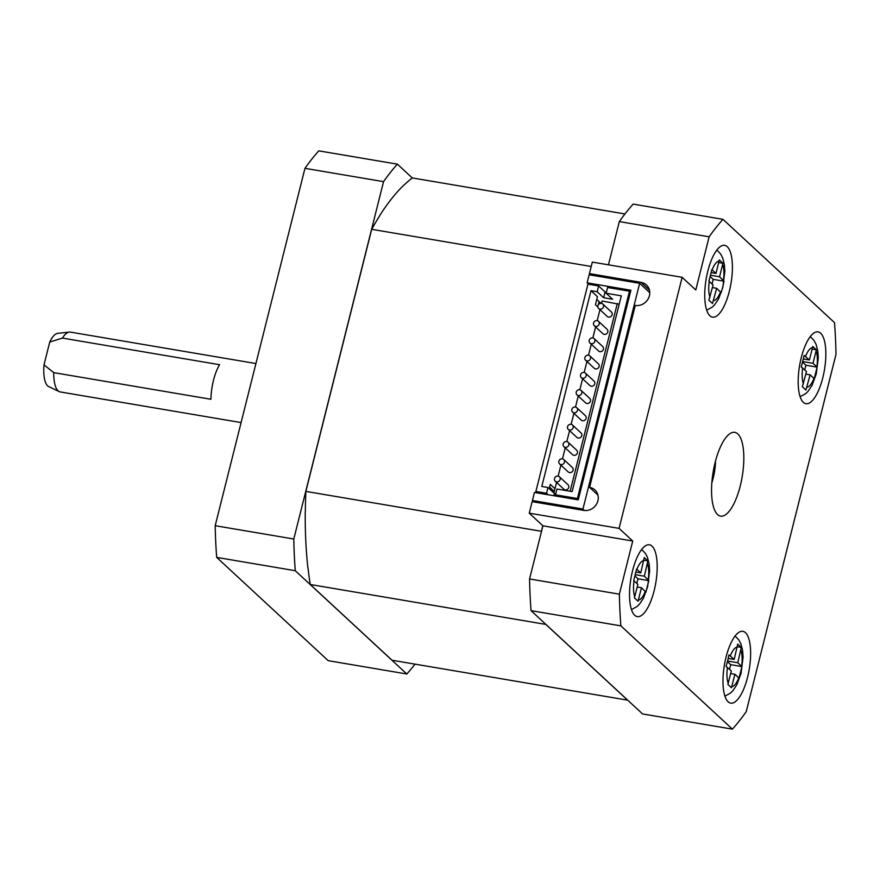 <?xml version="1.0" encoding="UTF-8"?>
<svg xmlns="http://www.w3.org/2000/svg" width="880" height="880" viewBox="0 0 880 880"><rect width="100%" height="100%" fill="white"/><g stroke="black" fill="none" stroke-linecap="round" stroke-linejoin="round"><path stroke-width="1.32" d="M814.22 378.653L817.113 367.136L813.01 363.308L816.354 349.8L812.757 346.467L809.413 359.986L804.155 355.421L801.262 366.938L806.52 371.503L802.34 386.727L805.937 390.06L810.117 374.825L814.22 378.653M710.402 275.374L708.928 281.127L713.086 284.966L708.906 300.19L712.503 303.523L716.683 288.288L721.127 292.721L722.755 286.99L724.02 281.204L719.576 276.771L722.909 263.263L719.323 259.93L715.979 273.449L711.821 269.61L710.402 275.374M645.909 592.152L648.802 580.635L644.358 576.213L647.856 560.868L644.27 557.535L640.761 572.88L636.603 569.052L633.71 580.569L637.868 584.397L634.425 597.894L638.022 601.227L641.465 587.73L645.909 592.152M727.683 660.649L726.055 666.38L731.313 670.934L727.87 684.431L731.456 687.764L734.899 674.267L739.002 678.095L741.895 666.578L737.792 662.75L741.301 647.405L737.704 644.072L734.206 659.417L728.948 654.863L727.683 660.649M729.355 291.236A36.41 12.606 99.6 0 0 724.658 245.344A36.41 12.606 99.6 0 0 707.795 271.26A36.41 12.606 99.6 0 0 712.492 317.152A36.41 12.606 99.6 0 0 729.355 291.236M654.148 590.667A36.41 12.606 99.6 0 0 649.44 544.786A36.41 12.606 99.6 0 0 632.577 570.702A36.41 12.606 99.6 0 0 637.274 616.594A36.41 12.606 99.6 0 0 654.148 590.667M747.582 677.215A36.41 12.606 99.6 0 0 742.885 631.323A36.41 12.606 99.6 0 0 726.022 657.239A36.41 12.606 99.6 0 0 730.719 703.131A36.41 12.606 99.6 0 0 747.582 677.215M822.789 377.773A36.41 12.606 99.6 0 0 818.092 331.881A36.41 12.606 99.6 0 0 801.229 357.797A36.41 12.606 99.6 0 0 805.926 403.689A36.41 12.606 99.6 0 0 822.789 377.773M711.843 482.746A27.093 9.383 99.6 0 0 713.251 477.862A27.093 9.383 99.6 0 0 715.528 460.988M740.267 485.892A42.482 14.707 99.6 0 0 734.778 432.355A42.482 14.707 99.6 0 0 715.11 462.583A42.482 14.707 99.6 0 0 720.588 516.12A42.482 14.707 99.6 0 0 740.267 485.892M255.926 363.539L70.345 332.101A30.349 10.505 99.6 0 0 69.3 332.068A30.349 10.505 99.6 0 0 62.436 338.085L219.615 364.716A30.349 10.505 99.6 0 0 213.477 380.325A30.349 10.505 99.6 0 0 210.936 399.267L53.757 372.636A30.349 10.505 99.6 0 0 59.213 391.611A30.349 10.505 99.6 0 0 60.214 391.93L241.098 422.576M599.203 301.697L598.477 304.601M552.046 489.412L551.672 490.93M529.254 513.161L619.069 528.374L682.132 277.31L592.317 262.097L589.424 273.614L641.069 282.359A12.133 11.11 132.8 0 1 646.426 284.966A12.133 11.11 132.8 0 1 648.23 298.782A12.133 11.11 132.8 0 1 635.283 305.393L589.578 487.355A12.133 11.11 132.8 0 1 594.935 489.973A12.133 11.11 132.8 0 1 596.739 503.778A12.133 11.11 132.8 0 1 583.792 510.389L532.147 501.644L529.254 513.161L542.905 525.811L632.731 541.024L619.377 594.176L529.562 578.963A285.241 98.769 99.6 0 0 531.058 610.654L642.565 713.933L732.391 729.146L620.873 625.867A285.241 98.769 -80.4 0 1 619.377 594.176M542.905 525.811L529.562 578.963M682.132 277.31L695.794 289.96L709.137 236.808A285.241 98.769 -80.4 0 1 722.986 219.329L834.504 322.608A285.241 98.769 -80.4 0 1 836 354.299L746.229 711.667A285.241 98.769 -80.4 0 1 732.391 729.146M722.986 219.329L633.171 204.105A285.241 98.769 99.6 0 0 619.322 221.584L709.137 236.808M619.322 221.584L608.465 264.825M542.817 525.723L541.409 531.3L305.866 491.403L371.701 229.306L591.206 266.486M599.104 301.609L598.29 304.865M551.958 489.324L551.573 490.842M545.809 624.404L627.594 700.15L392.04 660.242L310.255 584.496L545.809 624.404A254.903 88.264 -80.4 0 1 545.787 624.305M624.943 213.961L412.379 177.947A254.903 88.264 99.6 0 0 404.14 184.987L404.019 184.965A254.903 88.264 99.6 0 0 379.522 215.886L379.643 215.908A254.903 88.264 99.6 0 0 371.701 229.306M415.019 664.136A285.241 98.769 -80.4 0 1 406.802 673.992L328.207 660.671L216.689 557.392A285.241 98.769 -80.4 0 1 215.193 525.701L304.964 168.333L383.548 181.643A285.241 98.769 -80.4 0 1 397.397 164.164L412.324 177.991M304.964 168.333A285.241 98.769 -80.4 0 1 318.813 150.854L397.397 164.164M216.689 557.392L295.284 570.713A285.241 98.769 -80.4 0 1 293.788 539.022L383.548 181.643M215.193 525.701L293.788 539.022M406.802 673.992L295.284 570.713M305.866 491.403A254.903 88.264 99.6 0 0 305.349 511.665L305.239 511.654A254.903 88.264 99.6 0 0 307.879 567.71L308 567.732A254.903 88.264 99.6 0 0 310.255 584.496M541.387 531.861A254.903 88.264 -80.4 0 1 541.409 531.3M532.433 500.489L582.956 509.047L639.661 283.316L589.138 274.758L587.114 282.821L630.894 290.246L578.248 499.851L534.457 492.426L532.433 500.489L534.017 501.963M587.114 282.821L588.698 284.295M589.424 273.614L591.008 275.077M619.069 528.374L632.731 541.024M531.058 610.654L620.873 625.867M62.436 338.085L49.731 342.045L44 364.87L53.757 372.636M49.731 342.045A27.093 9.383 -80.4 0 1 57.64 333.377L69.3 332.068M59.213 391.611L48.631 386.54A27.093 9.383 -80.4 0 1 44 364.87M802.802 361.581L813.01 363.308M804.749 369.864L805.915 365.233L802.637 362.197M805.915 365.233L817.113 367.136M805.871 374.11L810.117 374.825M803.429 358.974L809.413 359.986M812.152 349.085L816.354 349.8M728.211 658.405L734.206 659.417M737.385 646.745L741.301 647.405M727.584 661.023L737.792 662.75M729.542 669.295L730.697 664.675L727.419 661.639M730.697 664.675L741.895 666.578M730.653 673.552L734.899 674.267M635.877 572.055L640.761 572.88M643.951 560.208L647.856 560.868M635.228 574.662L644.358 576.213M636.823 583.429L637.989 578.809L634.898 575.949M637.989 578.809L648.802 580.635M637.219 587.004L641.465 587.73M718.718 262.548L722.909 263.263M710.435 275.231L719.576 276.771M712.041 283.987L713.196 279.367L710.116 276.507M713.196 279.367L724.02 281.204M712.426 287.573L716.683 288.288M711.095 272.613L715.979 273.449M589.578 487.355L597.949 495.11M582.956 509.047L584.507 510.488M639.661 283.316L649.77 292.688M559.383 476.773L568.007 484.759A3.036 2.772 132.8 0 1 565.224 489.863A3.036 2.772 132.8 0 1 563.882 489.214L555.258 481.217A3.036 2.772 -47.2 0 0 559.834 480.216A3.036 2.772 -47.2 0 0 558.041 476.113A3.036 2.772 -47.2 0 0 555.258 481.217M563.717 459.492L572.352 467.478A3.036 2.772 132.8 0 1 569.558 472.593A3.036 2.772 132.8 0 1 568.227 471.933L559.603 463.947A3.036 2.772 -47.2 0 0 564.168 462.946A3.036 2.772 -47.2 0 0 562.386 458.843A3.036 2.772 -47.2 0 0 559.603 463.947M568.062 442.222L576.686 450.208A3.036 2.772 132.8 0 1 573.903 455.312A3.036 2.772 132.8 0 1 572.561 454.663L563.937 446.677A3.036 2.772 -47.2 0 0 568.513 445.676A3.036 2.772 -47.2 0 0 566.72 441.562A3.036 2.772 -47.2 0 0 563.937 446.677M572.396 424.941L581.031 432.927A3.036 2.772 132.8 0 1 578.237 438.042A3.036 2.772 132.8 0 1 576.906 437.382L568.282 429.396A3.036 2.772 -47.2 0 0 572.847 428.395A3.036 2.772 -47.2 0 0 571.065 424.292A3.036 2.772 -47.2 0 0 568.282 429.396M576.741 407.671L585.365 415.657A3.036 2.772 132.8 0 1 582.582 420.761A3.036 2.772 132.8 0 1 581.24 420.112L572.616 412.126A3.036 2.772 -47.2 0 0 577.192 411.125A3.036 2.772 -47.2 0 0 575.399 407.011A3.036 2.772 -47.2 0 0 572.616 412.126M581.075 390.39L589.699 398.376A3.036 2.772 132.8 0 1 586.916 403.491A3.036 2.772 132.8 0 1 585.585 402.831L576.961 394.845A3.036 2.772 -47.2 0 0 581.526 393.844A3.036 2.772 -47.2 0 0 579.744 389.741A3.036 2.772 -47.2 0 0 576.961 394.845M585.42 373.12L594.044 381.106A3.036 2.772 132.8 0 1 591.261 386.21A3.036 2.772 132.8 0 1 589.919 385.561L581.295 377.575A3.036 2.772 -47.2 0 0 585.871 376.574A3.036 2.772 -47.2 0 0 584.078 372.46A3.036 2.772 -47.2 0 0 581.295 377.575M589.754 355.839L598.378 363.836A3.036 2.772 132.8 0 1 595.595 368.94A3.036 2.772 132.8 0 1 594.264 368.28L585.629 360.294A3.036 2.772 -47.2 0 0 590.205 359.293A3.036 2.772 -47.2 0 0 588.423 355.19A3.036 2.772 -47.2 0 0 585.629 360.294M594.099 338.569L602.723 346.555A3.036 2.772 132.8 0 1 599.94 351.659A3.036 2.772 132.8 0 1 598.598 351.01L589.974 343.024A3.036 2.772 -47.2 0 0 594.55 342.023A3.036 2.772 -47.2 0 0 592.757 337.909A3.036 2.772 -47.2 0 0 589.974 343.024M598.433 321.288L607.057 329.285A3.036 2.772 132.8 0 1 604.274 334.389A3.036 2.772 132.8 0 1 602.932 333.729L594.308 325.743A3.036 2.772 -47.2 0 0 598.884 324.742A3.036 2.772 -47.2 0 0 597.102 320.639A3.036 2.772 -47.2 0 0 594.308 325.743M602.778 304.018L611.402 312.004A3.036 2.772 132.8 0 1 608.619 317.108A3.036 2.772 132.8 0 1 607.277 316.459L598.653 308.473A3.036 2.772 -47.2 0 0 603.229 307.472A3.036 2.772 -47.2 0 0 601.436 303.369A3.036 2.772 -47.2 0 0 598.653 308.473M578.358 499.389L577.412 498.509L629.486 291.203L630.432 292.083M548.119 494.747L546.535 493.273L535.876 491.469L587.939 284.163L598.609 285.967L605.077 291.962L606.408 292.193M577.412 498.509L555.522 494.802L556.963 489.038L572.121 491.601L621.302 295.823L606.144 293.249L607.585 287.496L629.486 291.203M537.46 492.943L535.876 491.469M557.106 496.265L555.522 494.802M596.761 299.431L600.963 303.325M549.604 487.157L554.279 491.48M606.144 293.249L612.612 299.244L603.625 297.726L605.077 291.962M603.625 297.726L597.157 291.731L598.609 285.967M553.894 495.726L554.455 493.504L555.786 493.735M546.535 493.273L547.987 487.52L554.455 493.504M597.861 306.988L595.43 304.733L597.454 296.681L590.986 290.686L597.157 291.731M619.19 304.238L602.129 301.004L601.535 303.38M549.23 488.675L550.297 484.396L554.972 488.73L556.556 482.427M547.987 487.52L541.805 486.475L590.986 290.686M599.951 309.672L597.19 320.661M595.606 326.942L592.856 337.931M591.272 344.223L588.511 355.212M586.927 361.493L584.177 372.482M582.593 378.774L579.832 389.763M578.248 396.044L575.498 407.033M573.914 413.325L571.153 424.303M569.58 430.595L566.819 441.584M565.235 447.876L562.474 458.854M560.901 465.146L558.14 476.135M553.905 492.998L554.972 488.73M617.287 303.567L570.141 491.271M807.015 387.178A20.031 6.93 99.6 0 0 813.967 378.4M802.67 367.928A20.031 6.93 99.6 0 0 803.418 383.856M713.581 300.641A20.031 6.93 99.6 0 0 720.533 291.863M709.236 281.391A20.031 6.93 99.6 0 0 709.984 297.319M638.363 600.083A20.031 6.93 99.6 0 0 645.326 591.294M634.018 580.833A20.031 6.93 99.6 0 0 634.766 596.75M731.797 686.62A20.031 6.93 99.6 0 0 738.76 677.842M727.452 667.37A20.031 6.93 99.6 0 0 728.211 683.287M723.426 280.346A20.031 6.93 99.6 0 0 722.678 264.429M643.863 560.538A20.031 6.93 99.6 0 0 636.911 569.316M648.219 579.777A20.031 6.93 99.6 0 0 647.46 563.86M737.308 647.075A20.031 6.93 99.6 0 0 730.345 655.853M741.653 666.325A20.031 6.93 99.6 0 0 740.894 650.397M812.515 347.633A20.031 6.93 99.6 0 0 805.563 356.411M816.86 366.883A20.031 6.93 99.6 0 0 816.112 350.966M719.081 261.096A20.031 6.93 99.6 0 0 712.129 269.874M641.069 282.359L649.44 290.114M800.129 396.715L805.629 393.69L808.104 391.281L812.064 385.352L816.244 373.956L818.29 357.863L817.828 351.076L816.079 344.366L813.978 340.406L810.315 336.556M706.695 310.178L712.195 307.153L714.67 304.744L718.63 298.815L722.81 287.419L724.856 271.326L724.383 264.539L722.645 257.829L720.544 253.869L716.881 250.019M631.477 609.609L636.977 606.584L639.452 604.186L643.412 598.257L647.592 586.85L649.638 570.768L649.176 563.981L647.438 557.271L645.337 553.311L641.674 549.461M724.911 696.157L730.422 693.121L732.886 690.723L736.846 684.794L741.026 673.387L743.072 657.305L742.61 650.518L740.872 643.808L738.771 639.848L735.108 635.998"/></g></svg>
